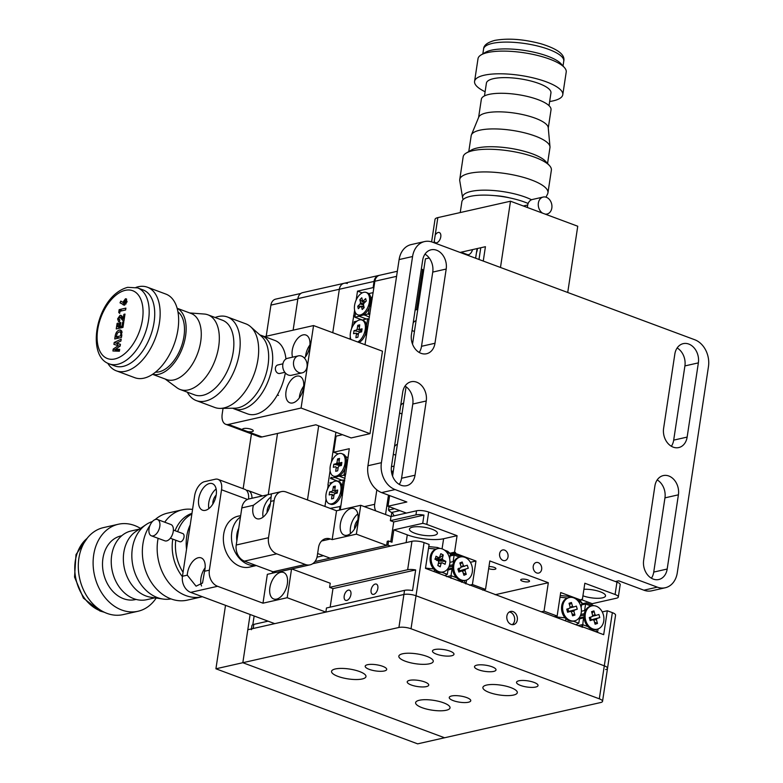 <?xml version="1.0" encoding="UTF-8"?>
<svg xmlns="http://www.w3.org/2000/svg" width="783" height="783" viewBox="0 0 783 783"><rect width="100%" height="100%" fill="white"/><g stroke="black" fill="none" stroke-linecap="round" stroke-linejoin="round"><path stroke-width="1.17" d="M391.833 512.415L391.216 516.496M421.332 269.068L422.595 269.538L416.517 309.686M392.107 471.121L391.754 473.412M388.476 495.15L385.539 514.519M396.58 276.34L374.861 281.244L365.005 344.706M342.504 434.702L336.093 436.151L333.666 452.231L338.187 453.915M345.675 456.704L347.936 457.546M333.666 452.231L349.277 448.708L345.714 473.95M345.469 473.862L340.282 509.909M374.861 281.244A8.701 6.734 -102.7 0 1 379.667 275.254L397.353 271.261M364.359 506.63L374.656 504.311L376.838 489.864M374.656 504.311A8.701 6.734 77.3 0 0 375.742 510.868M345.411 475.956L343.933 475.398L346.517 460.003L347.505 460.404M344.97 468.577A11.97 6.773 -69.6 0 1 339.342 475.819L339.665 476.367L345.626 474.518M339.665 476.367L345.049 478.364M339.029 476.005L339.577 476.201M332.775 477.924L331.131 477.307L330.485 478.442L334.752 477.473L335.271 476.739M334.752 477.473L342.073 480.204M330.485 478.442L338.589 481.457M369.429 317.144L363.733 314.59A11.97 6.773 -69.6 0 0 369.351 307.357L370.79 297.941L372.522 296.688M363.958 314.981L363.41 314.786M359.651 315.51L359.133 316.254L354.865 317.223L362.979 320.237M366.464 318.984L359.133 316.254M355.531 312.818L354.865 317.223M368.695 293.635L373.139 292.627M372.131 299.282L370.897 298.773M369.801 314.727L368.323 314.179L369.351 307.357M364.056 315.148L370.016 313.298M392.254 512.327L394.055 515.86M386.812 506.102L388.065 505.896M421.998 281.528L420.853 281.068M421.146 279.1L422.517 278.112M421.567 276.34L422.849 275.91M331.229 483.512L329.8 482.974L332.628 482.338M342.504 495.169L341.163 495.394L343.248 479.94L338.98 480.899L338.481 481.614M344.726 480.488L343.248 479.94L344.628 481.144M342.22 486.762A11.97 6.773 -69.6 0 0 338.462 481.643M358.81 326.462L359.466 326.707M353.769 324.485L354.18 321.754L357.009 321.118M362.872 320.394L363.371 319.679L367.638 318.72L369.106 319.268M368.783 319.718L367.638 318.72L366.601 325.532A11.97 6.773 -69.6 0 0 362.852 320.423M366.62 333.989L365.544 334.175L366.601 325.532M412.103 330.083A5.442 3.083 -69.6 0 0 413.16 331.043A5.442 3.083 -69.6 0 0 414.276 331.101A5.442 3.083 -69.6 0 0 414.51 331.043M416.067 320.756A5.442 3.083 -69.6 0 0 415.842 320.795A5.442 3.083 -69.6 0 0 413.189 322.899M424.592 241.565A21.758 16.825 -102.7 0 1 432.5 242.172L694.766 339.753A21.758 16.825 -102.7 0 1 708.458 366.63L677.275 572.794A21.758 16.825 -102.7 0 1 665.256 587.759A21.758 16.825 -102.7 0 1 657.348 587.152L395.092 489.571A21.758 16.825 -102.7 0 1 381.399 462.694L412.572 256.53A21.758 16.825 -102.7 0 1 424.592 241.565L411.134 244.599A21.758 16.825 -102.7 0 0 399.115 259.565L367.941 465.738A21.758 16.825 -102.7 0 0 381.634 492.605L406.847 501.991L388.016 506.239L406.377 513.08L399.78 510.624L391.706 512.444A8.701 6.734 -102.7 0 1 388.515 510.085L393.888 508.872A8.701 6.734 -102.7 0 1 393.428 508.255M403.588 403.225A5.442 3.083 -69.6 0 0 403.362 403.265A5.442 3.083 -69.6 0 0 400.72 405.369M399.633 412.553A5.442 3.083 -69.6 0 0 401.806 413.571A5.442 3.083 -69.6 0 0 402.041 413.502M397.353 444.45A5.442 3.083 -69.6 0 0 397.128 444.49A5.442 3.083 -69.6 0 0 394.485 446.594M393.399 453.788A5.442 3.083 -69.6 0 0 395.572 454.806A5.442 3.083 -69.6 0 0 395.797 454.737M417.779 309.402L415.147 309.999M391.451 466.688L394.084 466.091M388.515 510.085L389.034 506.621M391.353 470.837L393.262 471.552M362.196 292.871L357.508 291.129L356.167 300.026M354.611 310.264L353.769 315.872L355.002 316.332M329.574 485.44L327.93 484.99L330.103 470.632M331.375 462.215L335.907 432.255M349.991 339.117L350.304 337.042M351.577 328.625L353.769 315.872M354.973 316.479L353.495 315.931M335.153 487.515L333.812 487.016M324.945 506.454L326.051 499.114M327.607 488.866L328.204 484.931M330.142 508.382L340.811 506.415M339.47 510.095L340.067 506.141M374.049 281.42L339.333 289.26L332.765 332.716L339.333 289.26A8.701 6.734 -102.7 0 1 344.148 283.27A8.701 6.734 77.3 0 0 339.333 289.26L297.892 298.617A8.701 6.734 -102.7 0 1 302.698 292.627L378.864 275.44A8.701 6.734 77.3 0 0 374.049 281.42L373.119 287.606L373.853 287.88M307.474 499.955L318.681 425.844L307.474 499.955M357.508 291.129L373.119 287.606M329.261 503.714L330.602 504.213A11.97 6.773 -69.6 0 0 333.059 504.34A11.97 6.773 -69.6 0 0 341.76 493.349A11.97 6.773 -69.6 0 0 338.951 481.79L337.61 481.291A11.97 6.773 -69.6 0 0 335.144 481.163A11.97 6.773 -69.6 0 0 326.452 492.155A11.97 6.773 -69.6 0 0 329.261 503.714A11.97 6.773 -69.6 0 0 331.718 503.841A11.97 6.773 -69.6 0 0 340.419 492.85A11.97 6.773 -69.6 0 0 337.61 481.291M337.336 492.487L332.804 490.295L333.372 486.537L335.026 488.328M336.807 490.266L337.551 491.068M333.989 495.179L331.61 494.386L329.163 494.934L329.623 491.89L336.524 493.28M333.92 495.649L332.07 495.159L331.503 498.908L333.489 498.458L334.057 494.709A3.034 1.713 -69.6 0 0 334.791 493.672L337.238 493.114L337.698 490.06L335.251 490.618A3.034 1.713 -69.6 0 0 334.801 489.845L335.359 486.096L333.372 486.537M331.61 494.386A3.034 1.713 -69.6 0 0 332.07 495.159M329.623 491.89L332.07 491.332A3.034 1.713 -69.6 0 1 332.804 490.295M333.441 476.093L334.781 476.593A11.97 6.773 -69.6 0 0 337.238 476.72A11.97 6.773 -69.6 0 0 345.939 465.728A11.97 6.773 -69.6 0 0 343.13 454.16L341.779 453.66A11.97 6.773 -69.6 0 0 339.323 453.533A11.97 6.773 -69.6 0 0 330.632 464.525A11.97 6.773 -69.6 0 0 333.441 476.093A11.97 6.773 -69.6 0 0 335.897 476.211A11.97 6.773 -69.6 0 0 344.598 465.229A11.97 6.773 -69.6 0 0 341.779 453.66M341.427 465.435L336.25 463.712A3.034 1.713 -69.6 0 1 336.984 462.665L337.551 458.916L339.538 458.466L338.97 462.215A3.034 1.713 -69.6 0 1 339.43 462.988L341.877 462.44L341.417 465.494L338.97 466.042A3.034 1.713 -69.6 0 1 338.236 467.079L337.669 470.837L335.682 471.288L336.25 467.529L338.099 468.028M337.551 458.916L339.205 460.707M336.25 467.529A3.034 1.713 -69.6 0 1 335.79 466.756L333.343 467.314L333.803 464.26L336.25 463.712M333.803 464.26L340.703 465.65M339.43 462.988L341.652 463.918M336.984 462.665L341.515 464.857M357.723 341.995A11.97 6.773 -69.6 0 0 365.084 330.397A11.97 6.773 -69.6 0 0 361.991 320.061A11.97 6.773 -69.6 0 0 359.534 319.944A11.97 6.773 -69.6 0 0 351.949 327.725A11.97 6.773 -69.6 0 0 350.882 339.45M361.717 331.268L357.185 329.075L357.753 325.317L359.407 327.108M358.369 333.959L356.001 333.166L353.544 333.715L354.014 330.661L360.904 332.051M358.301 334.429L356.451 333.94L355.883 337.688L357.88 337.238L358.448 333.489A3.034 1.713 -69.6 0 0 359.172 332.442L361.619 331.894L362.079 328.84L359.632 329.398A3.034 1.713 -69.6 0 0 359.182 328.625L359.749 324.867L357.753 325.317M365.671 334.145L365.681 335.016M361.912 329.946L360.415 329.222M359.064 342.494A11.97 6.773 -69.6 0 0 366.424 330.896A11.97 6.773 -69.6 0 0 363.332 320.56L361.991 320.061M356.001 333.166A3.034 1.713 -69.6 0 0 356.451 333.94M354.014 330.661L356.461 330.113A3.034 1.713 -69.6 0 1 357.185 329.075M357.821 314.864L359.162 315.373A11.97 6.773 -69.6 0 0 364.663 313.934A11.97 6.773 -69.6 0 0 365.504 313.19A11.97 6.773 -69.6 0 0 370.731 297.618A11.97 6.773 -69.6 0 0 367.511 292.94L366.17 292.441A11.97 6.773 -69.6 0 0 359.828 294.623A11.97 6.773 -69.6 0 0 354.474 306.241A11.97 6.773 -69.6 0 0 357.821 314.864A11.97 6.773 -69.6 0 0 364.154 312.691A11.97 6.773 -69.6 0 0 369.507 301.064A11.97 6.773 -69.6 0 0 366.17 292.441M362.842 303.687A7.546 4.267 -69.6 0 0 362.509 304.636M363.674 304.058L360.552 302.659L359.837 299.674L361.795 297.775L362.509 300.77A3.034 1.713 -69.6 0 1 363.263 300.926L365.671 298.587L366.258 301.024L363.85 303.354A3.034 1.713 -69.6 0 1 363.439 304.646L364.154 307.631L362.196 309.53L361.482 306.544L364.075 307.308M359.837 299.674L364.183 303.021M363.508 304.92L360.141 303.951L357.733 306.28L363.821 306.251M361.315 306.554L360.718 306.378L358.311 308.717L357.733 306.28M360.718 306.378A3.034 1.713 -69.6 0 0 361.012 306.515A3.034 1.713 -69.6 0 0 361.482 306.544M363.263 300.926L365.348 301.895M360.552 302.659A3.034 1.713 -69.6 0 0 360.141 303.951M422.223 271.975A11.97 3.416 8.6 0 1 422.409 271.985A11.97 3.416 8.6 0 1 423.437 272.014M422.468 270.331A11.97 3.416 8.6 0 1 422.663 270.331A11.97 3.416 8.6 0 1 423.681 270.37M348.337 590.118A5.442 3.083 -69.6 0 0 344.383 595.119A5.442 3.083 -69.6 0 0 345.655 600.375A5.442 3.083 -69.6 0 0 346.771 600.434A5.442 3.083 -69.6 0 0 350.725 595.432A5.442 3.083 -69.6 0 0 349.453 590.176A5.442 3.083 -69.6 0 0 348.337 590.118M375.243 584.049A5.442 3.083 -69.6 0 0 371.289 589.041A5.442 3.083 -69.6 0 0 372.571 594.297A5.442 3.083 -69.6 0 0 373.687 594.356A5.442 3.083 -69.6 0 0 377.641 589.354A5.442 3.083 -69.6 0 0 376.369 584.098A5.442 3.083 -69.6 0 0 375.243 584.049M513.061 611.621A6.744 5.217 -102.7 0 1 517.387 618.423A6.744 5.217 -102.7 0 1 513.579 624.599A6.744 5.217 -102.7 0 1 511.123 624.403A6.744 5.217 -102.7 0 1 506.797 617.611A6.744 5.217 -102.7 0 1 510.604 611.435A6.744 5.217 -102.7 0 1 513.061 611.621M509.312 611.973A6.744 5.217 -102.7 0 1 510.369 612.228A6.744 5.217 -102.7 0 1 514.607 618.139A6.744 5.217 -102.7 0 1 512.18 624.668M605.641 669.543A8.701 2.486 -171.4 0 0 607.52 668.349A8.701 2.486 -171.4 0 0 604.3 665.824L416.018 595.765A8.701 2.486 -171.4 0 0 403.911 594.483L404.527 590.353A8.701 2.486 8.6 0 1 412.553 590.558L415.675 569.936A8.701 2.486 -171.4 0 0 407.649 569.74L411.956 541.288A8.701 2.486 8.6 0 1 424.063 542.58L429.104 544.449L425.482 568.37L582.787 627.33M398.919 627.467L242.828 662.712L444.568 737.772L600.659 702.537A8.701 2.486 -171.4 0 0 602.538 701.333A8.701 2.486 -171.4 0 0 599.308 698.818L411.026 628.759A8.701 2.486 -171.4 0 0 398.919 627.467L403.911 594.483A8.701 2.486 8.6 0 1 416.018 595.765L604.3 665.824L612.345 612.639L607.305 610.76L603.683 634.68L583.511 627.173M612.345 612.639A8.701 2.486 8.6 0 1 615.565 615.154L607.52 668.349A8.701 2.486 8.6 0 0 604.3 665.824L599.308 698.818M404.527 590.353L326.482 607.98L325.865 612.1L287.195 597.713L262.98 603.184L217.586 586.291A13.057 10.091 77.3 0 1 209.364 570.171L221.53 489.767A13.057 7.39 -69.6 0 0 218.007 479.353A13.057 7.39 -69.6 0 0 215.325 479.216L204.559 481.653A13.057 7.39 -69.6 0 0 194.615 495.845L182.459 576.249L187.274 575.162L196.063 586.173L202.523 583.051L204.559 571.257A14.143 8.006 -69.6 0 0 204.97 569.172A14.143 8.006 -69.6 0 0 201.153 557.888A14.143 8.006 -69.6 0 0 187.48 573.117A14.143 8.006 -69.6 0 0 187.274 575.162M268.07 621.164L253.829 624.384L253.203 628.504A8.701 2.486 -171.4 0 0 251.323 629.708M250.12 614.489L242.828 662.712L444.568 737.772L417.652 743.85L215.922 668.79L242.828 662.712L247.82 629.718L403.911 594.483L253.203 628.504M251.441 628.906L251.94 625.588A8.701 2.486 8.6 0 1 253.829 624.384M415.675 569.936L332.971 588.61L330.162 607.148M254.142 615.986L252.821 624.707M411.956 541.288L312.72 563.691M274.862 572.246L272.69 572.735M407.649 569.74L329.604 587.358L332.971 588.61M607.305 610.76L602.244 611.905M582.033 627.056A5.442 3.083 -69.6 0 0 581.612 624.805M448.796 567.058L452.652 566.187M449.364 565.551L452.868 564.758M450.245 554.961L454.776 553.943L454.13 555.069L459.68 557.134A11.97 9.259 77.3 0 0 453.572 562.448L453.142 561.617L454.13 555.069L450.088 555.989M449.922 562.341L453.142 561.617M454.776 553.943L462.479 556.811M448.121 569.016L452.594 568.008M447.954 570.063L452.623 568.703A11.97 9.259 77.3 0 0 456.577 577.756L451.018 575.691L451.037 578.314M446.643 576.68L451.018 575.691L452.006 569.153M461.588 582.239L463.272 580.732M464.358 580.614L465.464 583.678M466.59 580.056L466.002 583.883M568.321 611.631L567.499 611.817M575.916 599.015L579.185 600.228L581.896 602.616L578.255 601.256M581.133 607.657L581.896 602.616M560.246 595.491L568.928 596.411L571.414 597.341M568.928 596.411L569.182 597.546M573.215 621.164L578.784 623.229L579.723 616.975M566.04 618.805L565.297 620.831M578.784 623.229L575.857 624.756M554.256 616.72L565.12 617.875M567.401 598.006L559.982 597.223M448.258 568.057L447.318 574.311L444.881 575.583M434.575 569.887L433.978 571.531M441.749 572.246L447.318 574.311M446.79 552.338L450.431 553.698L449.667 558.739M450.431 553.698L447.719 551.31L444.45 550.097M428.781 546.573L437.462 547.493L439.948 548.423M437.462 547.493L437.717 548.629M435.935 549.089L428.516 548.306M425.531 568.096L433.655 568.957M584.059 616.926L579.586 617.934M578.108 625.597L582.483 624.609L588.043 626.674A11.97 9.259 77.3 0 1 584.089 617.621L579.42 618.981M583.472 618.071L582.503 627.232M593.397 630.844L594.737 629.649M584.324 613.676L580.829 614.459M584.118 615.105L580.252 615.976M584.607 610.525L585.038 611.366A11.97 9.259 77.3 0 1 591.155 606.062L585.596 603.987L584.607 610.525L581.387 611.259M581.71 603.879L586.242 602.861L585.596 603.987L581.554 604.907M586.242 602.861L593.945 605.719M595.814 629.532L596.744 632.096M598.046 628.974L597.537 632.39M582.934 595.804A14.143 4.042 -171.4 0 0 597.409 598.3A14.143 4.042 -171.4 0 0 605.533 595.892A14.143 4.042 -171.4 0 0 600.297 591.801A14.143 4.042 -171.4 0 0 583.912 589.296M508.03 556.83A5.442 4.209 77.3 0 0 502.627 549.969A5.442 4.209 77.3 0 0 499.623 553.708A5.442 4.209 77.3 0 0 505.025 560.579A5.442 4.209 77.3 0 0 508.03 556.83M488.67 568.605A4.463 1.272 -171.4 0 0 488.739 568.634A4.463 1.272 -171.4 0 0 493.329 569.437A4.463 1.272 -171.4 0 0 495.913 568.673A4.463 1.272 -171.4 0 0 494.259 567.391A4.463 1.272 -171.4 0 0 488.964 566.608M522.359 581.143A4.463 1.272 -171.4 0 0 526.949 581.945A4.463 1.272 -171.4 0 0 529.533 581.192A4.463 1.272 -171.4 0 0 527.879 579.9A4.463 1.272 -171.4 0 0 523.298 579.097A4.463 1.272 -171.4 0 0 520.715 579.851A4.463 1.272 -171.4 0 0 522.359 581.143M541.65 569.349A5.442 4.209 77.3 0 0 536.247 562.478A5.442 4.209 77.3 0 0 533.243 566.217A5.442 4.209 77.3 0 0 538.645 573.087A5.442 4.209 77.3 0 0 541.65 569.349M414.687 533.203A14.143 4.042 -171.4 0 0 429.221 535.748A14.143 4.042 -171.4 0 0 437.413 533.34A14.143 4.042 -171.4 0 0 432.177 529.249A14.143 4.042 -171.4 0 0 417.642 526.705A14.143 4.042 -171.4 0 0 409.45 529.112A14.143 4.042 -171.4 0 0 414.687 533.203M449.912 553.238L454.571 552.191L455.579 552.563L455.452 553.385L475.966 561.019L472.403 584.519L485.519 589.403L489.825 560.951L548.325 582.718L544.028 611.171L557.134 616.045L560.697 592.545L581.201 600.179L581.329 599.357L582.337 599.729L581.231 599.974M582.337 599.729L584.832 583.237L615.086 594.493L616.965 582.121L428.673 512.062L426.804 524.434A8.701 2.486 -171.4 0 0 422.722 523.347L393.839 529.866L407.287 534.867L406.113 542.609M581.867 599.837L592.212 603.683L592.007 605.005M356.373 534.153L332.158 539.624L336.524 510.761L360.738 505.289L356.373 534.153L386.636 545.408L387.262 541.288L388.603 540.984L387.976 545.105L314.932 561.597M323.457 555.695L317.017 557.153M388.603 540.984L391.97 542.237L393.839 529.866M387.976 545.105L390.648 546.103M407.287 534.867A26.113 7.458 -171.4 0 0 443.609 538.733L457.066 535.689L426.804 524.434M443.609 538.733L442.072 548.854M457.066 535.689L454.571 552.191M455.579 552.563L450.431 553.728M422.722 523.347L423.965 515.097A8.701 2.486 -171.4 0 0 415.939 514.901L390.374 520.675L393.741 521.928L390.737 541.777M423.965 515.097L393.741 521.928M415.939 514.901L416.566 510.78L391.001 516.545L390.374 520.675M416.566 510.78A8.701 2.486 8.6 0 1 428.673 512.062M475.966 561.019L470.387 562.282M452.643 566.285L448.737 567.166M455.452 553.385L450.303 554.55M472.403 584.519L469.497 585.175M485.519 589.403L482.602 590.059M581.201 600.179L579.547 600.551M557.134 616.045L554.227 616.71M544.028 611.171L541.112 611.826M548.325 582.718L495.15 594.728M592.212 603.683L616.436 598.212A8.701 2.486 -171.4 0 0 618.316 597.008A8.701 2.486 -171.4 0 0 615.086 594.493M616.965 582.121A8.701 2.486 8.6 0 1 620.185 584.637L618.316 597.008M569.368 597.507L568.292 597.742A11.97 9.259 77.3 0 0 562.096 612.228A11.97 9.259 77.3 0 0 573.557 621.095L574.634 620.85A11.97 9.259 77.3 0 0 580.839 606.375A11.97 9.259 77.3 0 0 569.368 597.507A11.97 9.259 77.3 0 0 563.173 611.983A11.97 9.259 77.3 0 0 574.634 620.85M570.768 611.552L573.88 611.269L574.947 615.076L572.569 615.83L571.502 612.022A3.034 2.339 77.3 0 1 570.543 611.327L567.616 612.257L566.745 609.154L569.672 608.225A3.034 2.339 77.3 0 1 570.122 607.079L569.055 603.272L571.433 602.519L569.525 604.956M570.014 607.246L572.5 606.326L571.433 602.519M569.75 607.892L573.459 607.031A3.034 2.339 77.3 0 0 572.5 606.326M573.459 607.031L576.386 606.101L577.257 609.194L568.36 611.523L574.33 610.123A3.034 2.339 77.3 0 1 573.88 611.269M567.881 608.792L568.624 611.435M570.543 611.327L567.538 611.973M574.947 615.076L571.981 613.745M577.257 609.194L574.33 610.123M591.889 605.885L590.813 606.13A11.97 9.259 77.3 0 0 584.617 620.606A11.97 9.259 77.3 0 0 596.088 629.473L597.165 629.229A11.97 9.259 77.3 0 0 603.36 614.753A11.97 9.259 77.3 0 0 591.889 605.885A11.97 9.259 77.3 0 0 585.694 620.361A11.97 9.259 77.3 0 0 597.165 629.229M593.289 619.94L596.411 619.656L597.478 623.464L595.1 624.217L594.033 620.41A3.034 2.339 77.3 0 1 593.064 619.705L590.147 620.635L589.276 617.542L592.202 616.612A3.034 2.339 77.3 0 1 592.653 615.467L591.586 611.66L593.954 610.906L592.056 613.343M592.545 615.634L595.021 614.714L593.954 610.906M592.271 616.28L595.99 615.409A3.034 2.339 77.3 0 0 595.021 614.714M595.99 615.409L598.917 614.479L599.778 617.581L590.891 619.911L596.861 618.511A3.034 2.339 77.3 0 1 596.411 619.656M590.411 617.18L591.155 619.823M597.478 623.464L594.512 622.123M599.778 617.581L596.861 618.511M593.064 619.705L590.069 620.361M460.424 556.967L459.347 557.212A11.97 9.259 77.3 0 0 453.357 572.353A11.97 9.259 77.3 0 0 464.622 580.555L465.699 580.311A11.97 9.259 77.3 0 0 471.689 565.169A11.97 9.259 77.3 0 0 460.424 556.967A11.97 9.259 77.3 0 0 454.434 572.119A11.97 9.259 77.3 0 0 465.699 580.311M461.079 566.608L463.419 565.747L462.185 561.998L460.355 564.416M459.464 571.375L465.024 570.601L466.267 574.35L463.937 575.29L462.704 571.541A3.034 2.339 77.3 0 1 461.716 570.915L458.858 572.06L457.849 569.016L460.707 567.861A3.034 2.339 77.3 0 1 461.099 566.677L459.866 562.928L462.185 561.998M461.716 570.915L458.691 571.531M466.267 574.35L463.203 573.039M460.854 567.235L467.265 565.218L468.273 568.272L459.464 570.866L468.273 568.272M464.143 566.129L460.903 567.068M458.877 568.213L459.719 570.758M465.18 570.298A7.546 5.833 77.3 0 0 465.151 569.486M465.024 570.601A3.034 2.339 77.3 0 0 465.415 569.417M464.417 566.373A3.034 2.339 77.3 0 0 463.419 565.747M437.903 548.589L436.826 548.834A11.97 9.259 77.3 0 0 430.053 559.101A11.97 9.259 77.3 0 0 436.699 571.375A11.97 9.259 77.3 0 0 442.092 572.177L443.168 571.933A11.97 9.259 77.3 0 0 449.941 561.656A11.97 9.259 77.3 0 0 443.295 549.392A11.97 9.259 77.3 0 0 437.903 548.589A11.97 9.259 77.3 0 0 431.13 558.856A11.97 9.259 77.3 0 0 437.775 571.13A11.97 9.259 77.3 0 0 443.168 571.933M435.319 558.935L438.979 557.78L436.004 556.224L435.26 559.15L438.235 560.706A3.034 2.339 77.3 0 0 438.734 561.959L437.824 565.551L440.242 566.823L437.873 565.346M438.392 563.31L442.092 562.732A3.034 2.339 77.3 0 1 441.152 563.231L438.333 563.525M437.961 560.559L442.835 559.806L445.811 561.372L445.067 564.298L442.092 562.732M445.811 561.372L438.294 560.941M439.469 557.447L440.839 553.698L443.256 554.961L436.963 560.041M434.819 559.091L436.434 559.933M436.757 560.471L442.336 558.563L443.256 554.961M442.424 559.874A7.546 5.833 77.3 0 0 442.072 558.651M442.835 559.806A3.034 2.339 77.3 0 0 442.336 558.563M441.152 563.231L440.242 566.823M439.919 557.29A3.034 2.339 77.3 0 0 438.979 557.78M472.541 249.611A5.442 3.083 110.4 0 1 468.577 254.671A5.442 3.083 110.4 0 1 467.451 254.612L461.011 252.214M431.619 241.869L435.015 219.416A13.057 3.729 8.6 0 1 437.834 217.615L435.191 235.145A5.442 3.083 110.4 0 1 438.186 232.473A5.442 3.083 110.4 0 1 439.312 232.531A5.442 3.083 110.4 0 1 440.584 237.787A5.442 3.083 110.4 0 1 436.63 242.779A5.442 3.083 110.4 0 1 435.514 242.73A5.442 3.083 110.4 0 1 434.252 241.33L434.036 242.74M475.624 258.214L477.082 248.583M477.405 248.514A7.399 4.189 110.4 0 1 477.287 249.728A7.399 4.189 110.4 0 1 476.465 252.655M480.762 247.751L478.99 259.467M567.724 292.48L577.746 226.238L510.496 201.211L437.834 217.615M460.071 252.429L485.421 246.704L483.258 261.052M500.484 267.463L510.496 201.211M435.191 235.145L434.252 241.33M542.59 213.152A8.701 6.734 -102.7 0 1 538.371 203.032A8.701 6.734 -102.7 0 1 543.187 197.052A8.701 6.734 -102.7 0 1 551.829 208.043A8.701 6.734 -102.7 0 1 547.014 214.033A8.701 6.734 -102.7 0 1 545.164 214.111M527.507 207.544A8.701 6.734 -102.7 0 1 527.615 205.469A8.701 6.734 -102.7 0 1 532.42 199.479L543.187 197.052M549.656 101.516A44.602 12.743 -171.4 0 0 553.141 100.87A44.602 12.743 -171.4 0 0 562.781 94.714L566.217 72.036A44.602 12.743 -171.4 0 0 564.406 67.544L561.098 63.844A40.55 11.588 -171.4 0 0 530.316 51.443A40.55 11.588 -171.4 0 0 491.313 50.21A40.55 11.588 -171.4 0 0 485.323 52.392L481.056 54.937A44.602 12.743 -171.4 0 0 478.012 58.696L474.576 81.373A44.602 12.743 -171.4 0 0 485.117 91.748M564.406 67.544A44.602 12.743 -171.4 0 0 530.551 53.9A44.602 12.743 -171.4 0 0 487.652 52.539A44.602 12.743 -171.4 0 0 481.056 54.937M562.781 94.714A44.602 12.743 -171.4 0 0 534.192 78.143A44.602 12.743 -171.4 0 0 484.217 75.217A44.602 12.743 -171.4 0 0 474.576 81.373M549.02 105.666L550.948 92.923A32.641 9.327 -171.4 0 0 530.032 80.796A32.641 9.327 -171.4 0 0 493.466 78.662A32.641 9.327 -171.4 0 0 486.409 83.164L484.481 95.908M548.276 128.011L551.026 109.806A35.235 10.062 -171.4 0 0 528.437 96.71A35.235 10.062 -171.4 0 0 488.964 94.41A35.235 10.062 -171.4 0 0 481.349 99.265L478.599 117.479M547.562 163.49L549.96 147.605A39.835 11.383 -171.4 0 0 549.989 146.803L548.237 127.649A35.235 10.062 -171.4 0 0 524.483 114.993A35.235 10.062 -171.4 0 0 486.155 112.967A35.235 10.062 -171.4 0 0 478.736 117.137L471.405 134.921A39.835 11.383 -171.4 0 0 471.19 135.694L468.782 151.569M549.989 146.803A39.835 11.383 -171.4 0 0 523.132 132.484A39.835 11.383 -171.4 0 0 479.793 130.193A39.835 11.383 -171.4 0 0 471.405 134.921M545.976 197.169L547.571 193.998A44.602 12.743 -171.4 0 0 547.943 192.853L551.369 170.175A44.602 12.743 -171.4 0 0 549.49 165.595L545.594 161.327A39.835 11.383 -171.4 0 0 515.302 149.191A39.835 11.383 -171.4 0 0 477.101 148.007A39.835 11.383 -171.4 0 0 471.307 150.091L466.316 153.018A44.602 12.743 -171.4 0 0 463.164 156.835L459.738 179.513A44.602 12.743 -171.4 0 0 459.748 180.716L462.636 197.874A39.16 11.187 -171.4 0 0 463.233 199.44M549.49 165.595A44.602 12.743 -171.4 0 0 515.576 152.01A44.602 12.743 -171.4 0 0 472.805 150.679A44.602 12.743 -171.4 0 0 466.316 153.018M547.943 192.853A44.602 12.743 -171.4 0 0 519.354 176.273A44.602 12.743 -171.4 0 0 469.379 173.356A44.602 12.743 -171.4 0 0 459.738 179.513M531.53 199.763A39.16 11.187 -171.4 0 0 471.082 191.414A39.16 11.187 -171.4 0 0 462.636 197.874M509.527 197.854A22.208 6.342 -171.4 0 0 494.954 195.652M528.134 203.482A39.16 11.187 -171.4 0 0 470.338 196.367A39.16 11.187 -171.4 0 0 461.872 201.769L460.238 212.565M421.019 353.319A15.229 11.774 -102.7 0 1 411.437 334.507L422.663 260.289A15.229 11.774 -102.7 0 1 431.071 249.806A15.229 11.774 -102.7 0 1 446.193 269.039L434.976 343.257A15.229 11.774 -102.7 0 1 426.559 353.74A15.229 11.774 -102.7 0 1 421.019 353.319M673.194 447.142A15.229 11.774 -102.7 0 1 663.612 428.33L674.829 354.112A15.229 11.774 -102.7 0 1 683.246 343.639A15.229 11.774 -102.7 0 1 698.367 362.872L687.141 437.09A15.229 11.774 -102.7 0 1 678.734 447.573A15.229 11.774 -102.7 0 1 673.194 447.142M653.237 579.097A15.229 11.774 -102.7 0 1 643.655 560.285L654.882 486.057A15.229 11.774 -102.7 0 1 663.289 475.584A15.229 11.774 -102.7 0 1 678.411 494.817L667.185 569.035A15.229 11.774 -102.7 0 1 658.777 579.518A15.229 11.774 -102.7 0 1 653.237 579.097M401.062 485.264A15.229 11.774 -102.7 0 1 391.48 466.453L402.707 392.234A15.229 11.774 -102.7 0 1 411.124 381.752A15.229 11.774 -102.7 0 1 426.246 400.984L415.019 475.212A15.229 11.774 -102.7 0 1 406.602 485.685A15.229 11.774 -102.7 0 1 401.062 485.264M405.026 386.088A15.229 11.774 -102.7 0 1 412.788 404.028L401.562 478.247A15.229 11.774 -102.7 0 1 399.242 484.393M665.256 587.759L651.799 590.803A21.758 16.825 77.3 0 1 643.89 590.196L618.678 580.81L615.409 581.544M657.201 479.92A15.229 11.774 -102.7 0 1 664.953 497.861L653.736 572.079A15.229 11.774 -102.7 0 1 651.407 578.226M677.158 347.975A15.229 11.774 -102.7 0 1 684.91 365.915L673.683 440.134A15.229 11.774 -102.7 0 1 671.364 446.271M424.983 254.142A15.229 11.774 -102.7 0 1 432.745 272.083L421.518 346.301A15.229 11.774 -102.7 0 1 419.199 352.448M429.221 257.989L425.423 258.84L412.524 344.158M406.083 386.773L392.567 476.103M389.621 495.58L388.016 506.239M268.256 494.592L277.505 433.449L268.256 494.592M266.21 336.25L270.918 305.106L297.834 299.028L293.126 330.172L297.892 298.617M347.309 283.515A8.701 6.734 77.3 0 0 344.148 283.27M243.719 428.516A5.442 1.556 8.6 0 1 249.806 428.869A5.442 1.556 8.6 0 1 253.291 430.895A5.442 1.556 8.6 0 1 252.116 431.648A5.442 1.556 8.6 0 1 247.751 431.629L262.041 436.943A13.057 7.39 110.4 0 1 259.359 436.806L225.729 424.298A13.057 7.39 -69.6 0 0 228.411 424.435L242.701 429.75A5.442 1.556 8.6 0 1 242.534 429.27A5.442 1.556 8.6 0 1 243.719 428.516M292.744 402.942A14.143 8.006 -69.6 0 0 303.031 389.954A14.143 8.006 -69.6 0 0 299.703 376.28A14.143 8.006 -69.6 0 0 296.806 376.134A14.143 8.006 -69.6 0 0 286.519 389.122A14.143 8.006 -69.6 0 0 289.847 402.795A14.143 8.006 -69.6 0 0 292.744 402.942M304.43 358.085A14.143 8.006 -69.6 0 0 309.951 344.579A14.143 8.006 -69.6 0 0 305.947 335.046A14.143 8.006 -69.6 0 0 303.041 334.899A14.143 8.006 -69.6 0 0 294.31 343.6A14.143 8.006 -69.6 0 0 292.548 357.185M225.729 424.298A13.057 7.39 -69.6 0 1 222.215 413.884L223.047 408.354M278.513 395.386L277.368 394.965M309.921 344.931A14.143 8.006 -69.6 0 0 305.546 356.686M303.687 386.166A14.143 8.006 -69.6 0 0 299.312 397.911M264.576 336.621L313.552 325.562L301.073 408.031L228.411 424.435M262.041 436.943L315.862 424.787L351.166 437.932L370.007 433.674L301.073 408.031M370.007 433.674L382.476 351.205L313.552 325.562M242.701 429.75L247.751 431.629M299.067 372.6A8.701 6.734 -102.7 0 1 293.488 363.831A8.701 6.734 -102.7 0 1 298.401 355.864A8.701 6.734 -102.7 0 1 301.563 356.108A8.701 6.734 -102.7 0 1 307.151 364.878A8.701 6.734 -102.7 0 1 302.238 372.845A8.701 6.734 -102.7 0 1 299.067 372.6M302.238 372.845L291.472 375.272A8.701 6.734 -102.7 0 1 288.31 375.028A8.701 6.734 -102.7 0 1 282.722 366.258A8.701 6.734 -102.7 0 1 287.635 358.291L298.401 355.864M284.826 372.307L279.746 373.462A4.355 3.367 -102.7 0 1 278.161 373.334A4.355 3.367 -102.7 0 1 275.371 368.95A4.355 3.367 -102.7 0 1 277.828 364.966L282.908 363.821M123.176 366.375A40.55 22.952 110.4 0 1 114.847 365.955L109.297 363.889A40.55 22.952 110.4 0 0 117.626 364.31A40.55 22.952 110.4 0 0 147.106 327.079A40.55 22.952 110.4 0 0 137.583 287.89L143.132 289.955A40.55 22.952 110.4 0 1 152.656 329.144A40.55 22.952 110.4 0 1 123.176 366.375M135.997 287.39A44.602 25.242 110.4 0 1 138.239 286.754A44.602 25.242 110.4 0 1 147.4 287.214A44.602 25.242 110.4 0 1 157.872 330.328A44.602 25.242 110.4 0 1 125.456 371.279A44.602 25.242 110.4 0 1 116.295 370.819A44.602 25.242 110.4 0 1 107.78 363.234M147.4 287.214L165.888 294.095A44.602 25.242 110.4 0 1 176.371 337.209A44.602 25.242 110.4 0 1 143.945 378.16A44.602 25.242 110.4 0 1 134.784 377.7L116.295 370.819M177.947 311.859A32.641 18.469 110.4 0 1 182.067 344.52A32.641 18.469 110.4 0 1 159.106 371.827A32.641 18.469 110.4 0 1 155.514 372.14M177.154 308.345A35.235 19.947 110.4 0 1 184.083 342.925A35.235 19.947 110.4 0 1 158.734 374.294A35.235 19.947 110.4 0 1 152.616 374.274M177.134 308.277L191.209 313.513A35.235 19.947 110.4 0 1 199.479 347.564A35.235 19.947 110.4 0 1 173.865 379.921A35.235 19.947 110.4 0 1 166.632 379.559L152.558 374.323M189.682 312.946L204.343 314.042A39.835 22.55 110.4 0 1 207.935 314.825A39.835 22.55 110.4 0 1 217.292 353.329A39.835 22.55 110.4 0 1 188.341 389.914A39.835 22.55 110.4 0 1 180.159 389.503A39.835 22.55 110.4 0 1 176.929 387.742L165.115 378.992M207.935 314.825L222.46 320.227A39.835 22.55 110.4 0 1 231.817 358.731A39.835 22.55 110.4 0 1 202.866 395.317A39.835 22.55 110.4 0 1 194.673 394.906L180.159 389.503M215.119 317.497A44.602 25.242 110.4 0 1 218.261 316.528A44.602 25.242 110.4 0 1 227.422 316.988A44.602 25.242 110.4 0 1 237.895 360.102A44.602 25.242 110.4 0 1 205.479 401.053A44.602 25.242 110.4 0 1 196.308 400.593A44.602 25.242 110.4 0 1 187.333 392.166M227.422 316.988L245.911 323.868A44.602 25.242 110.4 0 1 250.629 326.736A44.602 25.242 110.4 0 1 255.033 371.582A44.602 25.242 110.4 0 1 223.967 407.933A44.602 25.242 110.4 0 1 220.248 408.393A44.602 25.242 110.4 0 1 214.806 407.473L196.308 400.593M250.629 326.736L261.61 336.484A39.16 22.169 110.4 0 1 265.476 375.869A39.16 22.169 110.4 0 1 238.198 407.786A39.16 22.169 110.4 0 1 234.929 408.188L220.248 408.393M126.719 299.253L125.456 298.783L127.071 301.465L124.487 305.125L120.024 302.855L120.817 301.093L122.853 302.375L125.456 298.783L126.171 298.812M124.487 305.125L122.99 304.714L124.194 305.164M123.968 302.786L122.853 302.375M121.982 316.009L120.093 315.314L123.352 317.8L123.871 314.326L124.996 314.071L123.959 320.952L123.342 321.089L119.897 317.144L118.801 318.691L119.789 319.846L119.515 321.696L118.546 321.637L117.607 318.857L120.093 315.314L121.062 315.383M118.82 319.307L117.607 318.857M121.913 317.741L122.716 316.919M124.37 318.182L123.352 317.8M124.898 314.707L123.871 314.326M124.282 318.769L119.897 317.144M119.77 320.012L119.261 319.826L119.789 319.846M121.815 335.104L121.453 337.463L114.729 338.99L115.081 336.651C115.571 333.01 117.019 330.788 119.427 330.015L120.729 330.054L121.815 335.104M121.659 330.837L119.427 330.015M120.954 332.227L121.962 331.552M115.581 349.198L119.662 349.335L119.378 351.215L112.918 350.99L113.202 349.071L118.253 345.655L113.917 344.354L114.21 342.445L121.199 339.186L120.915 341.055L116.501 343.12L120.425 344.305L120.151 346.106L115.581 349.198L119.496 350.471M120.386 344.53L116.501 343.12M117.313 345.372L117.567 343.698L114.21 342.445M119.907 346.272L118.253 345.655M117.284 349.835L116.569 350.324L113.202 349.071M122.05 325.845L122.608 322.146L123.812 321.872L122.98 327.421L116.246 328.938L117.088 323.389L118.292 323.115L117.734 326.814L119.026 326.531L119.593 322.831L120.797 322.557L120.239 326.257L123.156 326.257M123.714 322.557L122.608 322.146M123 327.284L120.239 326.257M120.69 323.242L119.593 322.831M122.021 327.637L119.026 326.531M120.729 327.93L117.734 326.814M118.194 323.8L117.088 323.389M125.613 309.98L120.005 311.243L119.691 313.357L118.732 312.505L119.163 309.647L125.897 308.13L125.613 309.98M122.158 310.763L119.163 309.647M119.76 312.887L118.732 312.505M124.83 305.008L120.024 302.855M126.063 303.921L124.35 303.285L125.857 301.768L125.104 300.652L123.959 302.209L126.132 303.824M126.915 302.169L125.857 301.768M123.391 304.107L123.968 302.806M127.081 301.386L125.72 300.878M259.936 335.007A39.16 22.169 110.4 0 1 261.502 335.476A39.16 22.169 110.4 0 1 270.703 373.325A39.16 22.169 110.4 0 1 242.231 409.294A39.16 22.169 110.4 0 1 234.186 408.883A39.16 22.169 110.4 0 1 232.698 408.217M285.315 372.914A39.16 22.169 110.4 0 1 255.679 414.295A39.16 22.169 110.4 0 1 247.634 413.894L234.186 408.883M261.502 335.476L274.95 340.478A39.16 22.169 110.4 0 1 285.942 359.006M119.124 331.865L117.293 333.225L116.217 336.866L120.533 335.887L120.68 334.918C121.081 332.658 120.562 331.64 119.124 331.865L122.079 332.648M121.629 336.299L120.533 335.887M119.202 337.972L116.217 336.866M198.706 498.898A14.143 8.006 -69.6 0 0 202.513 510.183A14.143 8.006 -69.6 0 0 216.196 494.954A14.143 8.006 -69.6 0 0 212.379 483.669A14.143 8.006 -69.6 0 0 198.706 498.898M216.147 488.993A14.143 8.006 -69.6 0 0 208.787 502.657A14.143 8.006 -69.6 0 0 208.846 508.617M216.167 495.12A7.399 4.189 -69.6 0 0 212.966 501.717A7.399 4.189 -69.6 0 0 212.868 503.988M205.136 567.773A14.143 8.006 -69.6 0 0 200.928 578.128A14.143 8.006 -69.6 0 0 201.544 585.987M269.871 587.69A14.143 8.006 -69.6 0 0 273.678 598.966A14.143 8.006 -69.6 0 0 287.361 583.736A14.143 8.006 -69.6 0 0 283.544 572.461A14.143 8.006 -69.6 0 0 269.871 587.69M325.865 612.1L274.735 623.65L190.67 592.369A13.057 10.091 -102.7 0 1 182.459 576.249M291.54 569.026L287.195 597.713M262.98 603.184L267.346 574.321L276.184 572.324M291.834 568.957L330.23 583.237L329.604 587.358M252.009 498.252A13.057 7.39 -69.6 0 0 248.27 490.608A13.057 7.39 -69.6 0 0 246.449 490.354M272.875 573.068A13.057 10.091 -102.7 0 1 272.053 571.404M239.265 515.948A26.113 20.192 77.3 0 0 224.173 546.084A26.113 20.192 77.3 0 0 250.746 566.804M218.007 479.353L244.903 489.365A13.057 7.39 110.4 0 1 248.524 499.055M267.404 494.778L253.379 505.289A14.143 8.006 -69.6 0 0 252.958 507.384A14.143 8.006 -69.6 0 0 256.775 518.659A14.143 8.006 -69.6 0 0 270.448 503.43A14.143 8.006 -69.6 0 0 270.664 501.394L271.407 493.926L249.043 498.918A13.057 10.091 -102.7 0 0 241.83 507.903L236.221 545.007A13.057 10.091 -102.7 0 0 244.433 561.137L273.013 571.766A13.057 10.091 -102.7 0 0 277.759 572.128L310.058 564.837A13.057 10.091 77.3 0 0 317.272 555.861L318.515 547.611A13.057 10.091 -102.7 0 1 325.728 538.635A13.057 10.091 -102.7 0 1 330.475 538.998L332.158 539.624M271.065 496.99A14.143 8.006 -69.6 0 0 263.049 511.133A14.143 8.006 -69.6 0 0 263.098 517.093M270.429 503.606A7.399 4.189 -69.6 0 0 267.218 510.193A7.399 4.189 -69.6 0 0 267.12 512.474M357.88 519.873A14.143 8.006 -69.6 0 0 354.073 508.598A14.143 8.006 -69.6 0 0 340.39 523.827A14.143 8.006 -69.6 0 0 344.207 535.102A14.143 8.006 -69.6 0 0 357.88 519.873M357.831 513.912A14.143 8.006 -69.6 0 0 350.481 527.576A14.143 8.006 -69.6 0 0 350.53 533.536M357.86 520.049A7.399 4.189 -69.6 0 0 354.65 526.636A7.399 4.189 -69.6 0 0 354.562 528.916M336.524 510.761L286.089 491.988A13.057 10.091 77.3 0 0 281.342 491.626A13.057 10.091 77.3 0 0 274.128 500.611L268.51 537.715A13.057 10.091 77.3 0 0 276.732 553.845L305.311 564.474A13.057 10.091 77.3 0 0 310.058 564.837M360.738 505.289L391.001 516.545M386.636 545.408L330.123 558.171L317.624 553.522M153.174 535.905A8.701 4.923 110.4 0 1 151.383 535.817A8.701 4.923 110.4 0 1 149.338 527.399A8.701 4.923 110.4 0 1 155.67 519.413A8.701 4.923 110.4 0 1 157.452 519.501A8.701 4.923 110.4 0 1 159.497 527.908A8.701 4.923 110.4 0 1 153.174 535.905M157.452 519.501L170.9 524.502A8.701 4.923 110.4 0 1 172.945 532.91A8.701 4.923 110.4 0 1 166.622 540.906A8.701 4.923 110.4 0 1 164.831 540.818L151.383 535.817M173.386 530.071L182.84 533.585A4.355 2.466 110.4 0 1 183.858 537.794A4.355 2.466 110.4 0 1 180.697 541.787A4.355 2.466 110.4 0 1 179.796 541.738L170.351 538.224M140.451 528.378A44.602 34.491 77.3 0 0 134.539 525.491A44.602 34.491 77.3 0 0 118.331 524.248L103.522 527.595A44.602 34.491 77.3 0 0 78.339 568.419A44.602 34.491 77.3 0 0 106.958 613.363A44.602 34.491 77.3 0 0 123.176 614.606L137.974 611.269A44.602 34.491 77.3 0 0 156.179 598.036M118.331 524.248A44.602 34.491 77.3 0 0 93.148 565.072A44.602 34.491 77.3 0 0 121.757 610.026A44.602 34.491 77.3 0 0 137.974 611.269M121.708 535.758L120.964 535.924A32.641 25.242 77.3 0 0 102.534 565.796A32.641 25.242 77.3 0 0 123.479 598.682A32.641 25.242 77.3 0 0 135.342 599.592L136.085 599.426M139.374 529.102L131.153 530.962A35.235 27.248 77.3 0 0 111.264 563.202A35.235 27.248 77.3 0 0 133.864 598.711A35.235 27.248 77.3 0 0 146.675 599.7L154.897 597.84M152.411 521.527A39.835 30.811 77.3 0 0 146.118 524.581L135.968 531.393A35.235 27.248 77.3 0 0 123.871 565.541A35.235 27.248 77.3 0 0 145.981 595.98A35.235 27.248 77.3 0 0 150.845 597.243L162.923 599.034A39.835 30.811 77.3 0 0 171.007 598.907A44.602 34.491 77.3 0 0 187.225 600.15L202.024 596.803A44.602 34.491 77.3 0 0 202.376 596.724M146.118 524.581A39.835 30.811 77.3 0 0 132.425 563.192A39.835 30.811 77.3 0 0 157.432 597.605A39.835 30.811 77.3 0 0 162.923 599.034M158.117 538.312A44.602 34.491 77.3 0 0 185.806 595.56A44.602 34.491 77.3 0 0 202.024 596.803M191.972 513.335A39.16 30.283 77.3 0 0 175.069 530.698M172.779 539.135A39.16 30.283 77.3 0 0 182.4 576.66M192.559 509.459A44.602 34.491 77.3 0 0 182.38 509.792A44.602 34.491 77.3 0 0 164.724 522.202M182.38 509.792L167.582 513.129A44.602 34.491 77.3 0 0 155.249 519.53M150.003 525.432A44.602 34.491 77.3 0 0 171.007 598.907M240.459 516.966A26.064 20.162 77.3 0 0 231.895 542.247A26.064 20.162 77.3 0 0 248.211 564.504A26.064 20.162 77.3 0 0 256.168 565.502M191.864 514.03A39.16 30.283 77.3 0 0 177.672 531.667M175.754 540.231A39.16 30.283 77.3 0 0 183.056 572.304M190.23 524.874A39.16 30.283 77.3 0 0 186.54 549.275M238.746 528.29A19.458 15.053 77.3 0 0 236.858 540.808M426.383 686.603A10.884 3.112 -171.4 0 0 428.732 685.096A10.884 3.112 -171.4 0 0 421.763 681.053A10.884 3.112 -171.4 0 0 409.568 680.339A10.884 3.112 -171.4 0 0 407.219 681.846A10.884 3.112 -171.4 0 0 414.187 685.888A10.884 3.112 -171.4 0 0 426.383 686.603M493.662 671.413A10.884 3.112 -171.4 0 0 496.011 669.905A10.884 3.112 -171.4 0 0 489.042 665.863A10.884 3.112 -171.4 0 0 476.847 665.149A10.884 3.112 -171.4 0 0 474.498 666.656A10.884 3.112 -171.4 0 0 481.467 670.698A10.884 3.112 -171.4 0 0 493.662 671.413M468.41 702.234A10.884 3.112 -171.4 0 0 470.759 700.736A10.884 3.112 -171.4 0 0 463.79 696.694A10.884 3.112 -171.4 0 0 451.595 695.979A10.884 3.112 -171.4 0 0 449.246 697.487A10.884 3.112 -171.4 0 0 456.215 701.529A10.884 3.112 -171.4 0 0 468.41 702.234M384.355 670.962A10.884 3.112 -171.4 0 0 386.704 669.455A10.884 3.112 -171.4 0 0 379.726 665.413A10.884 3.112 -171.4 0 0 367.54 664.708A10.884 3.112 -171.4 0 0 365.191 666.206A10.884 3.112 -171.4 0 0 372.16 670.248A10.884 3.112 -171.4 0 0 384.355 670.962M535.689 687.043A10.884 3.112 -171.4 0 0 538.038 685.546A10.884 3.112 -171.4 0 0 531.07 681.504A10.884 3.112 -171.4 0 0 518.875 680.789A10.884 3.112 -171.4 0 0 516.526 682.296A10.884 3.112 -171.4 0 0 523.504 686.339A10.884 3.112 -171.4 0 0 535.689 687.043M451.634 655.772A10.884 3.112 -171.4 0 0 453.983 654.265A10.884 3.112 -171.4 0 0 447.005 650.223A10.884 3.112 -171.4 0 0 434.819 649.518A10.884 3.112 -171.4 0 0 432.47 651.016A10.884 3.112 -171.4 0 0 439.439 655.058A10.884 3.112 -171.4 0 0 451.634 655.772M446.271 710.25A17.402 4.972 -171.4 0 0 450.029 707.852A17.402 4.972 -171.4 0 0 438.871 701.382A17.402 4.972 -171.4 0 0 419.375 700.247A17.402 4.972 -171.4 0 0 415.616 702.645A17.402 4.972 -171.4 0 0 426.764 709.114A17.402 4.972 -171.4 0 0 446.271 710.25M513.55 695.059A17.402 4.972 -171.4 0 0 517.309 692.661A17.402 4.972 -171.4 0 0 506.151 686.192A17.402 4.972 -171.4 0 0 486.654 685.056A17.402 4.972 -171.4 0 0 482.896 687.454A17.402 4.972 -171.4 0 0 494.044 693.924A17.402 4.972 -171.4 0 0 513.55 695.059M429.495 663.788A17.402 4.972 -171.4 0 0 433.253 661.381A17.402 4.972 -171.4 0 0 422.096 654.911A17.402 4.972 -171.4 0 0 402.599 653.776A17.402 4.972 -171.4 0 0 398.831 656.174A17.402 4.972 -171.4 0 0 409.989 662.643A17.402 4.972 -171.4 0 0 429.495 663.788M362.216 678.978A17.402 4.972 -171.4 0 0 365.974 676.571A17.402 4.972 -171.4 0 0 354.816 670.101A17.402 4.972 -171.4 0 0 335.32 668.966A17.402 4.972 -171.4 0 0 331.552 671.364A17.402 4.972 -171.4 0 0 342.709 677.833A17.402 4.972 -171.4 0 0 362.216 678.978M270.918 305.106A8.701 6.734 -102.7 0 1 275.724 299.116L300.848 293.449M215.922 668.79L225.514 605.337M243.151 488.709L251.451 433.87M424.063 542.58L411.026 628.759M492.341 43.398A40.55 11.588 -171.4 0 0 483.581 48.996C483.747 45.248 487.466 42.39 494.748 40.403C508.059 38.015 523.475 39.14 540.984 43.779C557.711 48.947 565.306 54.722 563.76 61.123A40.55 11.588 -171.4 0 0 537.774 46.05A40.55 11.588 -171.4 0 0 492.341 43.398M426.246 400.984L412.788 404.028M415.019 475.212L401.562 478.247M399.115 259.565L412.572 256.53M367.941 465.738L381.399 462.694M381.634 492.605L395.092 489.571M643.89 590.196L657.348 587.152M667.185 569.035L653.736 572.079M678.411 494.817L664.953 497.861M687.141 437.09L673.683 440.134M698.367 362.872L684.91 365.915M446.193 269.039L432.745 272.083M434.976 343.257L421.518 346.301M114.886 358.937A36.194 20.485 110.4 0 1 97.689 329.692A36.194 20.485 110.4 0 1 125.26 290.336A36.194 20.485 110.4 0 1 142.467 319.581A36.194 20.485 110.4 0 1 114.886 358.937M124.184 319.444L121.688 318.515M118.448 337.904L115.081 336.651M121.776 335.33L120.68 334.918M190.67 592.369L217.586 586.291M204.559 571.257L209.364 570.171M247.516 499.437L221.53 489.767M305.311 564.474L273.013 571.766M276.732 553.845L244.433 561.137M268.51 537.715L236.221 545.007M274.128 500.611L270.664 501.394M253.379 505.289L241.83 507.903M330.475 538.998L321.598 541.004M87.079 538.371A40.55 31.359 77.3 0 0 75.657 577.717A40.55 31.359 77.3 0 0 100.811 611.043A40.55 31.359 77.3 0 0 103.689 611.944M527.693 205.009L523.338 205.988M547.014 214.033L545.722 214.317M483.581 48.996L482.837 53.88M563.76 61.123L563.026 66.007M137.583 287.89L127.668 287.341C96.466 295.651 85.171 356.05 109.297 363.889M248.27 490.608L262.452 495.893M281.342 491.626L271.055 493.946M104.354 612.267L99.921 610.994L83.409 598.134L74.542 577.081L76 554.579L87.539 537.794M248.475 567.313L256.305 565.551M236.995 516.467L240.665 515.635M602.538 701.333L607.52 668.349"/></g></svg>
